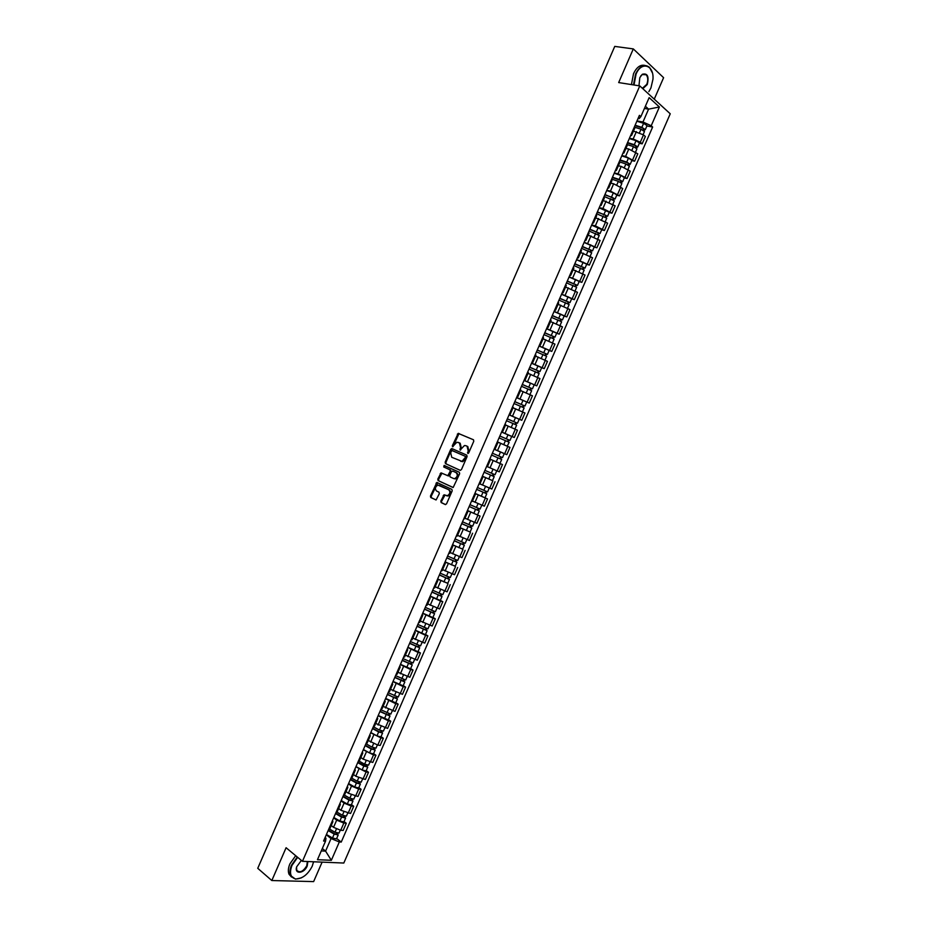 <?xml version="1.0" encoding="UTF-8"?>
<svg xmlns="http://www.w3.org/2000/svg" width="928" height="928" viewBox="0 0 928 928"><rect width="100%" height="100%" fill="white"/><g stroke="black" fill="none" stroke-linecap="round" stroke-linejoin="round"><path stroke-width="1.39" d="M467.782 453.444L468.686 452.934L473.79 441.218L473.431 439.756L458.212 433.364L452.319 445.73L452.551 446.739L456.854 442.238L459.441 442.9L460.532 447.551L460.126 450.068L464.441 445.556L465.844 445.684L467.074 446.229L468.188 450.904L467.782 453.444M440.835 501.074L441.16 502.558L445.254 504.542L446.554 503.846L452.203 490.854L451.866 489.369L436.844 482.456L430.453 496.051L430.766 497.524L436.125 499.937L439.327 493.661L438.99 492.188L436.566 491.028C434.687 488.812 435.128 486.829 437.865 485.066L448.688 489.717C450.59 491.933 450.173 493.928 447.412 495.714L444.048 494.786L440.835 501.074L441.925 502.848L445.579 504.612M302.458 861.312L286.091 847.728L271.823 880.533L257.752 868.318L614.754 46.4L633.302 48.906L618.674 82.569L639.775 85.91L302.458 861.312L343.812 863.04L670.248 113.796L639.775 85.91M460.137 470.322L461.448 469.591L467.097 456.588L466.749 455.126L452.017 448.618L450.741 449.349L445.15 462.202L445.486 463.652L460.195 470.345M459.65 473.732L453.177 487.49L438.132 480.588L437.796 479.126L441.009 472.874L447.806 475.681L450.231 471.25L449.894 469.788L443.758 466.981L444.106 465.427L459.302 472.248L459.65 473.732M654.252 99.157L663.601 77.685L633.302 48.906M271.823 880.533L313.629 881.6L322.109 862.135M634.775 128.087L634.334 126.997M629.428 138.272L633.151 138.991L640.297 142.239L643.498 134.885L633.464 131.092M643.498 134.885L645.354 136.497L642.164 143.84L639.346 143.295M631.098 134.432L631.574 135.442L630.483 135.848M640.297 142.239L642.164 143.84M627.154 145.615L626.69 144.559M631.806 160.614L634.613 161.194L637.803 153.851L628.79 149.025L625.913 148.457M623.454 151.995L623.952 152.958L622.874 153.329M621.876 155.626L625.588 156.391L634.613 161.194M619.521 163.131L619.046 162.122M624.277 177.921L627.061 178.524L630.251 171.193L621.215 166.414L618.361 165.81M615.821 169.546L616.32 170.485L615.276 170.81M614.324 172.968L618.013 173.768L627.061 178.524M611.9 180.635L611.413 179.672M616.737 195.216L619.51 195.854L622.7 188.535L613.652 183.79L610.81 183.152M608.188 187.096L608.71 187.99L607.666 188.268M606.784 190.298L610.45 191.145L619.51 195.854M604.29 198.128L603.78 197.212M609.209 212.512L611.97 213.185L615.16 205.854L603.258 200.494M600.555 204.624L601.089 205.482L600.068 205.726M599.244 207.628L602.898 208.51L611.97 213.185M596.681 215.621L596.147 214.739M601.692 229.796L604.43 230.492L607.62 223.172L595.718 217.825M592.922 222.152L593.479 222.975L592.482 223.172M591.716 224.936L595.347 225.864L604.43 230.492M589.071 233.102L588.526 232.255M594.175 247.057L596.901 247.799L600.08 240.48L588.19 235.144M585.301 239.668L585.87 240.445L584.884 240.619M584.176 242.243L596.901 247.799M581.473 250.572L580.905 249.76M586.658 264.329L589.361 265.083L592.551 257.775L580.65 252.451M577.68 257.172L578.272 257.914L577.309 258.042M576.648 259.538L589.361 265.083M573.875 268.03L573.295 267.264M579.142 281.578L581.844 282.367L585.023 275.059L573.121 269.746M570.07 274.665L570.674 275.372L569.722 275.465M569.131 276.822L581.844 282.367M566.277 285.476L565.674 284.757M571.636 298.816L574.316 299.64L577.494 292.332L565.593 287.042M562.461 292.146L563.076 292.83L562.148 292.865M561.614 294.106L574.316 299.64M558.691 302.922L558.076 302.238M564.131 316.054L566.799 316.912L569.978 309.604L558.076 304.314M554.851 309.627L555.489 310.265L554.573 310.265M554.097 311.367L566.799 316.912M547.253 327.097L547.903 327.688L551.116 320.322L550.466 319.708M556.638 333.28L559.282 334.161L562.461 326.865L550.559 321.587M547.903 327.688L547.01 327.654M546.58 328.628L559.282 334.161M543.518 337.769L542.868 337.166M549.132 350.494L551.777 351.41L554.956 344.114L543.042 338.848M539.655 344.543L540.316 345.112L539.446 345.042M539.075 345.877L551.777 351.41M535.943 355.18L535.27 354.612M541.65 367.697L544.272 368.636L547.45 361.352L535.537 356.097M532.057 362.001L532.742 362.523L531.883 362.407M531.582 363.115L544.272 368.636M524.471 379.436L525.167 379.923L528.368 372.569L527.684 372.058M524.03 380.457L536.767 385.862L539.945 378.578L528.032 373.346M525.167 379.923L524.332 379.772M524.076 380.341L536.767 385.862M520.794 389.969L520.098 389.493M516.536 397.66L529.273 403.088L532.44 395.804L520.538 390.572M516.884 396.859L517.604 397.312L516.78 397.114M516.583 397.555L529.273 403.088M509.31 414.282L510.04 414.7L513.23 407.346L512.511 406.905M519.193 419.247L521.78 420.291L524.946 413.018L513.033 407.798M510.04 414.7L509.228 414.456M509.089 414.77L521.78 420.291M505.667 424.722L504.936 424.316M511.444 436.311L514.298 437.494L517.464 430.209L505.551 425.012M501.735 431.682L502.477 432.065L501.688 431.787M501.607 431.972L514.298 437.494M494.914 449.43L494.148 449.117L494.914 449.43L498.116 442.088L497.362 441.728M499.786 458.629L501.074 456.97L492.374 453.189L502.5 457.585L504.229 453.63L494.102 449.222L506.804 454.674L509.971 447.412L498.058 442.215L506.015 445.626M494.125 449.164L506.804 454.674M489.798 459.105L490.564 459.441L489.798 459.116M493.186 460.555L502.489 464.592L493.186 460.555L490.019 467.84L497.176 470.948L499.322 471.853L502.489 464.592M486.597 466.471L487.362 466.784L490.564 459.441M487.409 466.68L490.019 467.84M482.27 476.412L483.012 476.795L482.224 476.505M492.049 480.426L482.34 476.25M479.034 483.848L479.822 484.126L483.012 476.795M479.938 483.859L491.852 489.021L495.018 481.76M474.742 493.708L475.461 494.125L474.672 493.87M474.904 493.336L487.536 498.928L474.869 493.418M471.47 501.224L472.282 501.445L475.461 494.125M472.99 501.294L484.381 506.189L487.536 498.928M467.213 510.992L467.921 511.456L467.109 511.235M467.445 510.481L480.066 516.084L467.399 510.574M463.919 518.578L464.742 518.775M464.986 518.195L476.911 523.334L480.066 516.084M459.696 528.276L460.392 528.774L459.557 528.589M470.113 531.988L459.94 527.73M456.367 535.932L457.202 536.094L460.392 528.774M457.527 535.352L469.452 540.479L472.607 533.229M452.18 545.548L452.852 546.082L452.006 545.942M462.666 549.098L452.481 544.864M448.816 553.274L449.674 553.401L452.852 546.082M450.068 552.496L461.982 557.612L465.137 550.362M444.674 562.797L445.324 563.377L444.466 563.273M455.219 566.196L445.022 561.997M441.276 570.604L442.146 570.674M442.61 569.63L454.534 574.734L457.69 567.484M437.158 580.046L437.796 580.673L436.926 580.603M447.783 583.283L437.575 579.118M433.736 587.923L434.629 587.958M435.151 586.751L447.076 591.844L450.231 584.605M429.664 597.296L430.279 597.945L429.386 597.91M440.348 600.358L442.784 601.715L440.51 601.077L430.128 596.228M426.207 605.242L427.1 605.253L430.279 597.945M427.704 603.873L439.628 608.954L442.784 601.715M422.159 614.522L422.762 615.218L421.857 615.218M432.912 617.422L435.336 618.814L433.051 618.21L422.681 613.327M418.667 622.537L419.584 622.526L422.762 615.218M420.256 620.983L432.181 626.04L435.336 618.814M414.665 631.748L415.257 632.478L414.329 632.513M425.488 634.485L427.889 635.9L425.592 635.332L415.245 630.414M411.15 639.833L412.09 639.74M412.821 638.07L424.746 643.127L427.889 635.9M407.172 648.962L407.74 649.728L406.8 649.809M418.064 651.537L420.454 652.987L418.145 652.442L407.81 647.5M403.622 657.117L404.585 656.989M405.385 655.168L417.31 660.202L420.454 652.987M399.69 666.165L400.235 666.977L399.284 667.081M410.64 668.578L413.018 670.051L410.698 669.552L400.374 664.576M396.105 674.389L397.068 674.262L400.235 666.977M397.95 672.243L409.874 677.266L413.018 670.051M392.208 683.356L392.741 684.203L391.767 684.354M403.228 685.606L405.594 687.114L403.251 686.65L392.95 681.639M388.588 691.65L389.563 691.499L392.741 684.203M390.514 689.307L402.45 694.33L405.594 687.114M384.726 700.536L385.248 701.429L384.262 701.614M395.815 702.635L398.17 704.166L395.815 703.737L385.526 698.691M381.083 708.911L382.092 708.667M383.09 706.37L395.026 711.382L398.17 704.166M377.255 717.715L377.754 718.643L376.756 718.864M388.403 719.641L390.746 721.207L388.38 720.812L378.114 715.743M373.578 726.148L374.61 725.87M375.678 723.422L387.614 728.41L390.746 721.207M369.785 734.872L370.26 735.846L369.251 736.101M381.002 736.646L383.334 738.236L380.944 737.876L370.701 732.772M366.073 743.386L367.117 743.061M368.254 740.463L377.8 745.103L380.19 745.439L383.334 738.236M362.314 752.028L362.778 753.037L361.746 753.327M373.601 753.64L375.921 755.264L373.52 754.94L363.289 749.801M358.579 760.612L359.646 760.252M360.841 757.492L363.208 759.174L372.778 762.468L375.921 755.264M354.856 769.173L355.296 770.228L354.252 770.553M366.212 770.623L368.509 772.282L366.096 771.992L355.876 766.818M351.086 777.826L352.164 777.432M353.429 774.52L355.784 776.226L365.377 779.474L368.509 772.282M347.397 786.318L347.826 787.396L346.77 787.756M358.823 787.605L361.108 789.287L358.672 789.032L351.503 786.062L348.476 783.824M343.604 795.041L344.694 794.6M346.028 791.526L348.36 793.278L357.976 796.479L361.108 789.287M339.938 803.439L340.356 804.564L339.277 804.959M351.434 804.564L353.707 806.281L351.26 806.061L344.091 803.103L341.075 800.829M336.11 812.232L337.224 811.756M338.627 808.532L340.947 810.306L350.575 813.473L353.707 806.281M332.491 820.561L332.885 821.721L331.795 822.15M344.044 821.524L346.306 823.264L343.847 823.078L336.678 820.132L333.686 817.812M328.628 829.423L329.765 828.913M331.238 825.526L333.535 827.335L340.715 830.282L343.174 830.456L346.306 823.264M321.285 850.906L325.577 851.127L331.052 838.564L339.323 841.963L331.342 860.302L317.457 859.699L325.531 841.151L323.582 841.035L639.415 115.339L640.877 116.626L639.16 118.633L638.058 118.436M636.979 120.907L642.976 121.997L648.579 109.144L645.389 106.268M644.45 108.437L648.579 109.144L659.39 106.987L651.212 125.756L642.976 121.997M640.877 116.626L649.136 97.637L659.39 106.987M339.323 841.963L341.226 842.079L652.639 127.02L651.212 125.756M322.329 848.505L325.577 851.127L331.342 860.302M325.09 837.566L325.96 838.251L325.531 841.151M331.052 838.564L326.296 834.794M646.897 125.964L652.639 127.02M336.667 838.471L341.226 842.079M645.215 74.054L645.563 74.646M468.222 453.432L468.93 451.217L467.816 446.542L467.074 446.229M465.844 445.684L467.816 446.542M458.223 442.366L460.184 443.224L461.274 447.864L460.578 450.057M473.535 439.802L458.954 433.689L453.003 446.716M452.655 448.897L451.484 449.662L445.904 462.504L446.24 463.965L460.346 470.38M465.415 457.295L465.172 456.263L451.948 450.509L450.66 452.632L451.739 457.284L462.005 461.367L465.415 457.295L466.158 457.608L465.172 456.263M452.249 450.532L465.914 456.576M460.659 461.274L462.747 461.68L465.462 459.198L464.719 458.884M466.158 457.608L465.462 459.198M452.968 487.502L438.132 480.588M441.983 473.152L438.55 479.428L438.874 480.89M447.424 475.67L449.384 475.217L450.973 471.563L450.637 470.09L443.758 466.981M444.999 465.717L444.5 467.283M453.514 478.5L454.766 478.616C457.562 476.83 458.003 474.834 456.066 472.619L452.655 471.053L451.368 471.784L449.778 475.449L450.115 476.922L453.514 478.5M453.699 478.57L455.509 478.906C458.304 477.131 458.745 475.136 456.82 472.92L456.066 472.619M453.351 471.331L456.82 472.92M444.988 495.053L441.589 501.352M446.403 495.703L448.166 496.004C450.927 494.218 451.344 492.223 449.43 490.007L448.688 489.717M439.617 485.39L449.43 490.007M437.784 482.734L431.207 496.329L431.532 497.802L435.963 499.948M634.485 127.171L641.039 129.224L644.473 131.544M634.938 125.628L642.211 127.913L643.858 129.004L642.86 130.001M635.112 125.21L641.863 127.333L645.308 129.618L643.73 130.523M636.852 121.208L643.614 123.32L647.048 125.605L645.308 129.618M643.498 128.54L644.055 129.781M626.736 144.455L633.476 146.612L636.921 148.886M627.386 142.958L634.648 145.278L636.306 146.357L635.297 147.378M627.56 142.564L634.3 144.722L637.756 146.96L636.156 147.9M629.3 138.562L636.04 140.708L639.496 142.958L637.756 146.96M635.935 145.893L636.515 147.088M619.196 161.785L625.913 163.978L629.37 166.216M619.858 160.266L627.096 162.632L628.755 163.688L627.734 164.755M620.02 159.894L626.736 162.087L630.205 164.302L628.604 165.265M621.76 155.904L628.476 158.085L631.933 160.335M628.384 163.247L628.975 164.395M648.869 91.628L650.934 87.94L652.964 79.24C654.159 64.948 641.387 60.865 636.051 74.17L634.01 84.993M633.488 84.912L635.576 73.962C639.868 65.749 644.519 63.556 649.53 67.384L652.314 72.732M639.044 84.935L639.81 77.662L642.338 74.263C647.524 72.964 649.159 76.398 647.257 84.541L642.826 88.694M642.373 88.288L646.793 84.332C648.254 80.365 648.057 77.175 646.201 74.75L642.118 74.565L640.633 76.131M631.434 84.587L633.522 73.648C636.678 67.141 640.471 64.392 644.914 65.436M297.668 857.333L291.96 865.418C289.153 873.178 290.452 877.702 295.858 878.99C302.505 878.723 307.957 874.454 312.237 866.184L313.571 861.776M301.391 877.853L295.487 879.129L290.615 875.58C289.49 872.761 289.78 869.304 291.485 865.221L297.273 857.008M307.864 861.544L307.226 865.998C304.164 873.712 294.153 874.57 296.647 866.833L301.38 860.418M296.577 867.065L296.728 870.255C299.709 873.19 303.062 871.705 306.762 865.812L307.354 861.52M291.485 877.041L289.026 874.234C287.9 871.415 288.19 867.97 289.896 863.887L295.684 855.686M313.583 861.776L313.432 862.53M611.656 179.116L618.35 181.343L621.83 183.547M612.329 177.573L619.544 179.974L621.215 181.018L620.171 182.12M612.48 177.225L619.173 179.452L622.665 181.633L621.041 182.619M614.22 173.234L620.913 175.45L624.393 177.654M620.832 180.589L621.447 181.702M604.116 196.434L614.301 200.831L612.863 204.125M604.801 194.868L611.993 197.304L613.675 198.337L612.619 199.474M604.94 194.544L615.125 198.952L613.918 198.986L613.489 199.972M606.68 190.553L613.362 192.804L616.842 194.973M613.292 197.919L613.918 198.986M596.588 213.742L606.761 218.138L605.311 221.479M597.272 212.164L604.453 214.635L606.135 215.644L605.068 216.816M597.4 211.851L607.585 216.259L606.402 216.259L605.938 217.303M599.14 207.86L609.313 212.292M605.752 215.25L606.402 216.259M589.06 231.037L599.221 235.468M589.756 229.436L598.606 232.94L597.516 234.146M589.872 229.158L600.056 233.554L598.873 233.531L598.398 234.633M591.612 225.168L601.773 229.587M598.212 232.557L598.873 233.531M581.531 248.333L591.693 252.752M582.239 246.709L591.078 250.235L589.976 251.476M582.355 246.442L592.528 250.85L591.368 250.792L590.858 251.952M584.083 242.452L594.245 246.883M590.684 249.864L591.368 250.792M574.014 265.605L584.164 270.025M574.722 263.97L583.561 267.508L582.436 268.784M574.826 263.726L585 268.122L583.851 268.041L583.318 269.259M576.566 259.736L586.74 264.144L585 268.122M583.144 267.148L583.851 268.041M566.498 282.878L576.659 287.274L575.116 290.812M567.217 281.219L576.044 284.78L574.908 286.091M567.31 280.998L577.483 285.395L576.346 285.279L575.789 286.555M569.05 277.008L579.211 281.416L577.483 285.395M575.627 284.432L576.346 285.279M558.981 300.138L569.142 304.535L567.588 308.131M559.712 298.456L568.528 302.041L567.368 303.386M559.804 298.259L569.966 302.656L568.841 302.505L568.261 303.85M561.533 294.28L571.694 298.677L569.966 302.656M568.098 301.716L568.841 302.505M551.476 317.388L561.637 321.796L560.048 325.426M552.218 315.682L561.011 319.302L559.851 320.682M552.299 315.508L562.449 319.916L561.347 319.731L560.744 321.134M554.028 311.53L564.189 315.926L562.449 319.916M560.582 318.977L561.347 319.731M543.97 334.625L554.12 339.045M544.724 332.908L553.506 336.539L552.322 337.954M544.794 332.758L554.944 337.154L553.854 336.945L553.216 338.395M546.522 328.779L556.672 333.187M553.076 336.238L553.854 336.945M536.477 351.863L546.615 356.271M537.231 350.111L546 353.765L544.806 355.227M537.289 349.984L547.439 354.392L546.36 354.148L545.71 355.656M539.017 346.005L549.167 350.413L547.439 354.392M545.56 353.475L546.36 354.148M528.972 369.089L539.122 373.497M529.749 367.314L538.507 370.991L537.289 372.476M529.795 367.21L539.945 371.606L538.878 371.339L538.194 372.917M531.524 363.231L541.674 367.639L539.945 371.606M538.066 370.713L538.878 371.339M521.49 386.303L531.628 390.7L529.958 394.528M522.267 384.517L531.013 388.206L529.784 389.725M522.302 384.424L532.44 388.82L531.396 388.519L530.688 390.154M530.561 387.939L531.396 388.519M513.996 403.506L524.134 407.902L522.452 411.788M514.785 401.696L523.52 405.408L522.278 406.974M514.82 401.627L524.958 406.035L523.926 405.698L523.183 407.392M526.686 402.056L524.958 406.035M523.067 405.165L523.926 405.698M506.514 420.697L516.652 425.105L514.936 429.026M505.563 424.989L507.57 425.836M507.314 418.864L516.038 422.611L514.773 424.2M507.326 418.818L517.464 423.226L516.444 422.866L515.69 424.606M509.054 414.851L519.193 419.259L517.464 423.226M515.574 422.368L516.444 422.866M499.032 437.877L509.17 442.285L507.245 446.182M498.081 442.169L507.442 446.252M499.844 436.032L508.556 439.791L507.28 441.415M499.856 436.009L509.982 440.417L508.973 440.023L508.196 441.821M501.572 432.042L511.711 436.45L509.982 440.417M508.08 439.57L508.973 440.023M491.562 455.056L501.688 459.464L499.96 463.42L489.833 459.024M502.5 457.585L501.514 457.168L500.702 459.024M500.598 456.762L501.514 457.168M484.103 472.201L494.218 476.632L492.49 480.588L482.363 476.18M484.091 472.224L494.218 476.632M493.116 473.964L492.304 475.809M494.462 469.777L495.935 470.415M484.903 470.357L495.03 474.753L496.758 470.798M494.032 474.347L493.244 476.168M476.644 489.334L486.748 493.789L485.019 497.733M476.621 489.381L486.748 493.789M485.622 491.156L484.834 492.977M477.433 487.513L487.56 491.91L489.276 487.989M479.927 483.894L482.432 485.008M485.866 486.539L488.557 487.687M486.55 491.538L485.785 493.29M469.185 506.468L479.277 510.934L477.56 514.878M469.162 506.526L479.277 510.934M478.14 508.335L477.363 510.145M469.974 504.658L480.101 509.054M479.068 508.718L478.326 510.412M461.738 523.578L471.818 528.067L470.102 532.022L459.986 527.614M461.703 523.67L471.818 528.067M470.67 525.515L469.893 527.29M462.515 521.803L472.63 526.199L474.301 522.383M471.598 525.886L470.879 527.522M454.291 540.688L464.36 545.2L462.643 549.156L452.528 544.748M454.244 540.792L464.36 545.2M463.2 542.671L462.434 544.434M455.056 538.924L465.172 543.332L466.819 539.562M464.128 543.042L463.443 544.62M446.855 557.786L456.912 562.322L455.184 566.266L445.08 561.858M446.797 557.914L456.912 562.322M455.729 559.828L454.975 561.568M447.609 556.046L457.724 560.454L459.337 556.73M456.657 560.187L455.996 561.707M439.42 574.873L449.454 579.432L447.748 583.364L437.633 578.968M439.35 575.024L449.454 579.432M448.259 576.972L447.516 578.689M440.162 573.156L450.266 577.564L451.866 573.898M449.198 577.332L448.56 578.782M431.984 591.948L442.006 596.53L440.301 600.462L430.198 596.066M431.914 592.122L442.006 596.53M440.8 594.117L440.069 595.799M432.715 590.254L442.818 594.662L444.396 591.055M441.74 594.454L441.125 595.857M424.548 609.023L434.571 613.617L432.866 617.549M424.467 609.209L434.571 613.617M422.75 613.153L432.854 617.561M433.341 611.239L432.622 612.909M425.279 607.353L435.383 611.738M434.281 611.575L433.701 612.921M417.124 626.087L427.135 630.704L425.418 634.648L415.326 630.24M417.032 626.296L427.135 630.704M425.894 628.36L425.175 629.996M417.844 624.44L427.947 628.836L429.467 625.333M426.834 628.685L426.277 629.973M409.712 643.139L419.7 647.779L417.994 651.7L407.891 647.303M409.608 643.371L419.7 647.779M418.447 645.47L417.739 647.083M410.42 641.503L420.512 645.911L422.008 642.466M419.386 645.795L418.853 647.013M402.288 660.179L412.264 664.842L410.559 668.752M402.184 660.434L412.264 664.842M400.467 664.367L410.559 668.775M411 662.569L410.304 664.158M402.984 658.578L413.088 662.963M411.951 662.882L411.44 664.042M394.876 677.208L404.84 681.894L403.146 685.804M394.76 677.486L404.84 681.894M393.043 681.419L403.135 685.827M403.564 679.656L402.88 681.233M395.572 675.63L405.664 680.015M404.504 679.969L404.028 681.071M387.475 694.237L394.133 697.763L396.616 698.076L397.428 698.935L395.722 702.844L385.63 698.459M387.336 694.527L397.428 698.935M396.117 696.742L395.444 698.285M388.148 692.671L398.24 697.056M397.08 697.044L396.616 698.076M380.062 711.242L390.004 715.975L388.298 719.908L378.218 715.5M379.923 711.567L390.004 715.975M388.693 713.806L388.02 715.337M380.735 709.711L390.816 714.119L392.231 710.871M389.644 714.108L389.215 715.082M372.662 728.248L379.285 731.856L381.814 732.088L382.591 733.004L380.898 736.902M372.511 728.596L378.659 731.937L382.591 733.004M370.806 732.517L376.954 735.869L380.886 736.925M381.257 730.87L380.608 732.378M373.323 726.74L379.471 730.069L383.415 731.113M382.22 731.16L381.814 732.088M365.272 745.254L371.873 748.884L374.425 749.07L375.179 750.021L373.485 753.907M365.11 745.613L371.235 748.977L375.179 750.021M363.405 749.534L369.53 752.921L373.474 753.942M373.833 747.922L373.195 749.406M365.922 743.757L372.047 747.121L375.991 748.165L377.36 745.022M374.796 748.212L374.425 749.07M357.872 762.236L367.778 767.027L366.073 770.948L362.106 769.95L356.004 766.54M357.709 762.619L363.822 766.029L367.778 767.027M366.421 764.974L365.783 766.424M358.51 760.763L364.634 764.173L368.602 765.136M367.384 765.24L367.036 766.052M350.482 779.207L357.06 782.919L359.646 783.012L360.377 784.021L358.672 787.942L354.693 786.99L348.603 783.534M350.308 779.613L356.41 783.058L360.377 784.021M358.997 782.002L358.382 783.441M351.236 777.826L357.21 781.202L361.201 782.142M359.971 782.269L359.646 783.012M343.105 796.178L349.647 799.924L352.257 799.971L352.976 801.015L351.283 804.901M342.919 796.607L348.998 800.075L352.976 801.015M341.214 800.528L347.281 804.008L351.271 804.936M351.584 799.031L350.97 800.435M344.137 794.983L349.798 798.219L353.8 799.124M352.559 799.286L352.257 799.971M335.716 813.137L342.258 816.918L344.88 816.93L345.587 817.997L343.894 821.872M335.53 813.578L341.585 817.092L345.587 817.997M333.825 817.498L339.88 821.013L343.882 821.906M344.184 816.048L343.58 817.429M336.922 812.07L342.397 815.236L346.411 816.106M345.146 816.304L344.88 816.93M328.35 830.084L334.857 833.912L337.502 833.866L338.198 834.968L336.493 838.877L332.479 838.019L326.436 834.469M328.141 830.548L334.184 834.098L338.198 834.968M336.771 833.054L336.18 834.411M329.637 829.11L334.996 832.242L339.022 833.077M348.128 813.264L351.26 806.061M355.54 796.236L358.672 789.032M362.952 779.195L366.096 771.992M370.376 762.155L373.52 754.94M377.8 745.103L380.944 737.876M385.236 728.039L388.38 720.812M392.66 710.964L395.815 703.737M400.107 693.877L403.251 686.65M407.543 676.79L410.698 669.552M414.99 659.68L418.145 652.442M422.437 642.57L425.592 635.332M429.896 625.449L433.051 618.21M437.355 608.327L440.51 601.077M444.814 591.182L447.98 583.932M452.284 574.038L455.451 566.776M459.754 556.881L462.921 549.62M467.236 539.713L470.392 532.44M474.707 522.534L477.874 515.26M482.189 505.342L485.356 498.069M489.682 488.151L492.849 480.866M497.176 470.948L500.343 463.664M504.67 453.734L507.836 446.449M512.163 436.508L515.342 429.212M519.668 419.27L522.847 411.974M527.174 402.033L530.352 394.736M534.69 384.772L537.869 377.476M542.207 367.511L545.386 360.215M549.724 350.239L552.914 342.931M557.252 332.966L560.431 325.647M564.781 315.671L567.959 308.351M572.309 298.375L575.499 291.056M579.849 281.068L583.039 273.737M587.389 263.749L590.579 256.418M594.929 246.419L598.131 239.076M602.481 229.077L605.682 221.734M610.032 211.735L613.234 204.392M617.596 194.37L620.797 187.027M625.159 177.004L628.36 169.65M632.722 159.628L635.924 152.273M340.715 830.282L343.847 823.078M333.535 827.335L336.678 820.132M340.947 810.306L344.091 803.103M348.36 793.278L351.503 786.062M355.784 776.226L358.927 769.01M363.208 759.174L366.351 751.958M370.632 742.11L373.775 734.895M378.067 725.046L381.211 717.82M385.503 707.96L388.646 700.733M392.938 690.873L396.082 683.634M400.386 673.774L403.529 666.536M407.833 656.664L410.976 649.414M415.28 639.543L418.435 632.293M422.739 622.41L425.894 615.16M430.198 605.276L433.353 598.026M437.656 588.132L440.812 580.87M445.127 570.975L448.282 563.714M452.597 553.807L455.764 546.546M460.068 536.628L463.234 529.366M467.55 519.448L470.716 512.175M475.032 502.257L478.198 494.972M482.525 485.054L485.692 477.769M497.512 450.614L500.691 443.329M505.018 433.388L508.184 426.091M512.523 416.138L515.69 408.842M520.028 398.889L523.206 391.593M527.545 381.628L530.723 374.332M535.062 364.368L538.24 357.06M542.578 347.084L545.757 339.776M550.107 329.8L553.285 322.48M557.635 312.492L560.814 305.173M565.164 295.185L568.354 287.866M572.704 277.878L575.894 270.547M580.244 260.548L583.434 253.216M587.795 243.206L590.985 235.874M595.347 225.864L598.537 218.521M602.898 208.51L606.088 201.167M610.45 191.145L613.652 183.79M618.013 173.768L621.215 166.414M625.588 156.391L628.79 149.025M633.151 138.991L636.364 131.625M468.93 451.217L468.188 450.904M460.624 449.372L459.882 449.048M461.274 447.864L460.532 447.551M460.184 443.224L459.441 442.9M453.061 446.043L452.319 445.73M458.084 434.466L457.342 434.142M459.372 433.736L458.629 433.399M468.269 452.736L467.526 452.423M446.24 463.965L445.486 463.652M445.904 462.504L445.15 462.202M451.484 449.662L450.741 449.349M438.55 479.428L437.796 479.126M440.939 473.93L440.185 473.628M449.384 475.217L448.642 474.927M450.973 471.563L450.231 471.25M450.637 470.09L449.894 469.788M453.409 471.354L452.655 471.053M443.99 495.819L443.236 495.54M439.849 485.483L439.106 485.193M431.532 497.802L430.766 497.524M431.207 496.329L430.453 496.051M436.775 483.5L436.021 483.21M441.925 502.848L441.16 502.558M641.039 129.224L639.554 132.623M643.614 123.32L641.863 127.333M633.476 146.612L631.98 150.046M636.04 140.708L634.3 144.722M625.913 163.978L624.405 167.446M628.476 158.085L626.736 162.087M618.35 181.343L616.83 184.846M620.913 175.45L619.173 179.452M610.798 198.696L609.255 202.234M613.362 192.804L611.622 196.806M603.246 216.038L601.692 219.611M605.81 210.146L604.07 214.148M595.695 233.369L594.129 236.976M598.258 227.488L596.518 231.49M588.155 250.699L586.577 254.33M590.718 244.818L588.978 248.808M580.626 268.018L579.026 271.684M583.178 262.137L581.438 266.127M573.086 285.314L571.474 289.014M575.65 279.444L573.91 283.434M565.558 302.609L563.934 306.344M568.122 296.74L566.382 300.73M558.03 319.905L556.394 323.663M560.593 314.024L558.853 318.014M550.513 337.177L548.854 340.97M553.065 331.308L551.336 335.298M542.996 354.438L541.326 358.278M545.548 348.58L543.82 352.559M535.479 371.699L533.797 375.562M538.031 365.841L536.303 369.82M527.974 388.948L526.28 392.846M530.526 383.09L528.798 387.069M520.469 406.186L518.752 410.118M523.021 400.328L521.292 404.306M512.964 423.412L511.247 427.379M515.516 417.565L513.787 421.544M505.47 440.638L503.742 444.605M508.022 434.791L506.294 438.758M497.976 457.852L496.248 461.819M500.528 452.006L498.8 455.973M490.494 475.043L488.766 479.01M493.035 469.208L491.306 473.176M483.012 492.234L481.284 496.202M485.553 486.4L483.824 490.367M475.53 509.426L473.802 513.381M478.059 503.626L476.342 507.546M468.048 526.594L466.332 530.549M470.566 520.828L468.872 524.726M460.578 543.762L458.861 547.717M463.072 538.031L461.39 541.882M453.119 560.906L451.391 564.862M455.59 555.222L453.931 559.039M445.649 578.051L443.932 582.007M448.108 572.414L446.461 576.184M438.19 595.184L436.473 599.14M440.638 589.582L439.002 593.317M430.731 612.318L429.014 616.262M433.156 606.75L431.543 610.45M423.284 629.428L421.567 633.383M425.697 623.894L424.096 627.572M415.837 646.538L414.12 650.482M418.226 641.039L416.649 644.67M408.39 663.636L406.673 667.58M410.768 658.184L409.202 661.768M400.954 680.723L399.237 684.667M403.309 675.306L401.766 678.867M393.518 697.798L391.802 701.742M395.862 692.427L394.33 695.942M386.094 714.873L384.378 718.806M388.414 709.526L386.895 713.017M378.659 731.937L376.954 735.869M380.967 726.624L379.471 730.069M371.235 748.977L369.53 752.921M373.532 743.722L372.047 747.121M363.822 766.029L362.106 769.95M366.096 760.798L364.634 764.173M356.41 783.058L354.693 786.99M358.66 777.861L357.21 781.202M348.998 800.075L347.281 804.008M351.236 794.925L349.798 798.219M341.585 817.092L339.88 821.013M343.812 811.977L342.397 815.236M334.184 834.098L332.479 838.019M336.4 829.017L334.996 832.242M329.73 828.982L332.885 821.721M631.574 135.442L634.81 128.018M623.952 152.958L627.177 145.545M616.32 170.485L619.556 163.073M608.71 187.99L611.935 180.577M601.089 205.482L604.314 198.082M593.479 222.975L596.704 215.574M585.87 240.445L589.094 233.056M578.272 257.914L581.485 250.525M570.674 275.372L573.887 267.995M563.076 292.83L566.289 285.441M555.489 310.265L558.702 302.888M540.316 345.112L543.53 337.746M532.742 362.523L535.943 355.157M517.604 397.312L520.805 389.957M502.477 432.065L505.679 424.722M464.731 518.787L467.921 511.456M442.146 570.697L445.324 563.377M434.617 587.981L437.796 580.673M412.078 639.786L415.257 632.478M404.573 657.024L407.74 649.728M382.069 708.714L385.248 701.429M374.587 725.928L377.754 718.643M367.094 743.119L370.26 735.846M359.612 760.31L362.778 753.037M352.141 777.49L355.296 770.228M344.659 794.67L347.826 787.396M337.2 811.826L340.356 804.564M458.954 433.689L458.212 433.364M452.33 448.885L451.588 448.572M462.747 461.68L462.005 461.367M441.763 473.176L441.009 472.874M448.56 475.983L447.806 475.681M444.86 465.728L444.106 465.427M455.509 478.906L454.766 478.616M444.802 495.076L444.048 494.786M448.166 496.004L447.412 495.714M437.598 482.746L436.844 482.456M644.484 131.509L643.139 134.595M636.933 148.851L635.564 151.995M629.381 166.193L627.989 169.383M631.945 160.3L630.205 164.302M646.201 74.75L642.675 74.217M289.026 874.234L290.615 875.58M621.841 183.512L620.426 186.76M624.405 177.631L622.665 181.633M616.865 194.95L615.125 198.952M609.325 212.257L607.585 216.259M599.233 235.445L597.76 238.832M601.785 229.564L600.056 233.554M591.704 252.729L590.208 256.163M594.256 246.86L592.528 250.85M584.176 270.013L582.656 273.493M554.12 339.033L552.52 342.722M556.672 333.175L554.944 337.154M546.627 356.271L545.003 359.994M539.122 373.485L537.474 377.267M534.18 384.853L532.44 388.82M481.783 505.18L480.089 509.066M436.926 608.2L435.383 611.761M414.561 659.576L413.076 662.975M407.114 676.686L405.652 680.038M399.666 693.784L398.228 697.079M384.795 727.946L383.403 731.148M369.924 762.085L368.578 765.171M362.5 779.137L361.178 782.176M355.088 796.178L353.788 799.159M347.664 813.206L346.388 816.141M340.251 830.235L338.998 833.112"/></g></svg>
